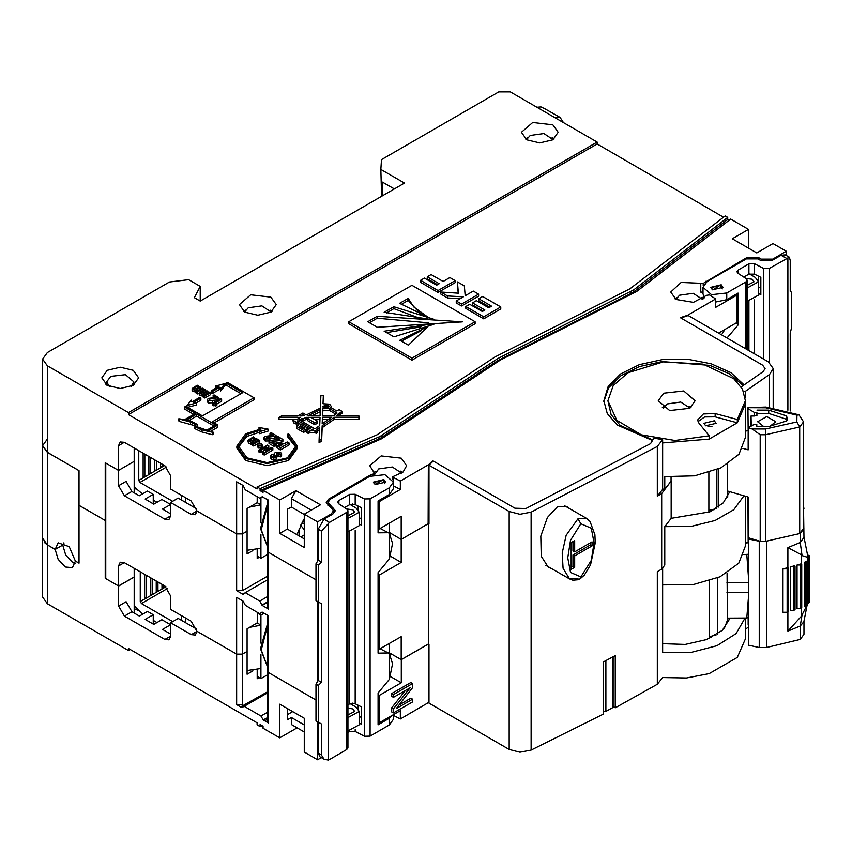 <?xml version="1.0" encoding="UTF-8"?>
<svg xmlns="http://www.w3.org/2000/svg" width="852" height="852" viewBox="0 0 852 852"><rect width="100%" height="100%" fill="white"/><g stroke="black" fill="none" stroke-linecap="round" stroke-linejoin="round"><path stroke-width="1.28" d="M47.392 438.982L42.6 445.66L47.424 452.359L78.98 470.581L78.98 563.161L75.434 561.095M47.403 544.907L47.392 452.348L42.6 445.66L42.6 538.219L47.403 544.907L55.167 549.391L58.138 542.83L69.172 546.675L75.423 561.106L72.463 567.656L65.295 566.953L58.138 559.391L55.167 549.412L47.424 544.939L47.424 603.738L128.439 650.513L128.439 648.5L257.134 722.805L257.134 724.807L260.073 726.511L262.128 725.691M55.167 549.412L62.697 545.067L65.668 555.046L72.825 562.608L75.157 563.641M267.272 722.315L267.272 721.335L268.476 723.007L268.465 672.558L316.028 700.014L268.465 672.558L267.272 670.886L267.272 615.059M428.418 643.984L401.239 659.672L390.141 653.26L390.141 654.4M393.422 715.382L400.355 718.981L428.993 702.218M287.284 708.47L287.284 719.833L291.331 717.49L291.331 724.509L297.124 727.853L279.754 737.875L279.754 704.125L304.281 718.289L304.281 752.028L317.594 759.718L321.279 757.588M260.073 726.511L260.073 724.509L263.023 726.202L263.023 728.204L279.754 737.875M47.424 603.738L42.632 597.05L42.632 538.794M130.175 649.512L128.439 650.513M745.468 618.041L745.468 638.649L737.31 657.403M709.162 673.644L686.499 677.936L662.654 677.5L657.339 684.273L615.25 707.756L615.25 655.635L603.227 662.047L603.227 714.157L531.073 750.058L519.912 752.167L509.176 749.409L428.993 703.113L428.993 644.314L428.396 643.963L401.207 659.661L401.207 636.604L379.247 649.277L379.247 575.111L401.207 562.427L390.546 556.271M400.355 718.981L400.355 710.632L379.289 722.794L378.022 722.496M401.239 659.672L401.239 682.729L379.289 695.402L379.289 722.794M428.439 702.772L428.439 643.995M412.528 683.56L410.792 682.558L391.696 693.581L391.696 696.34L393.432 697.341L410.089 687.724L393.432 708.821L393.432 712.964L412.528 701.931L412.528 699.183L396.276 708.566L412.528 687.692L412.528 683.56L393.432 694.582L393.432 697.341M412.528 699.183L410.792 698.171L399.109 704.923M405.445 690.408L391.696 707.82L391.696 711.963L393.432 712.964M240.594 706.904L267.272 691.952M264.706 720.835L267.272 719.354M268.476 723.007L263.257 719.993L260.946 715.989L244.162 706.297L241.851 707.639L236.643 704.625L242.426 704.625L242.426 654.176L247.059 651.503L247.059 674.22L252.948 670.822M317.594 759.718L317.594 721.761M257.474 612.418L257.187 622.94L247.059 628.787L247.059 651.503L242.426 654.176L236.632 654.176L197.004 631.289L195.31 635.038L191.221 634.633L170.677 622.78L178.196 618.435L196.674 629.096M170.677 636.135L164.883 639.479L168.984 639.884L170.677 636.135L170.677 622.78M164.883 639.479L124.381 616.092L118.598 606.07L118.598 586.027L105.222 578.306L105.222 520.508L105.797 520.178M78.98 505.353L105.222 520.508L78.98 505.353M287.284 714.743L292.715 711.612M304.281 724.967L291.331 717.49M350.023 703.603L356.072 707.096L359.193 711.441L359.193 724.807L347.904 730.931M347.904 714.966L354.688 711.441L352.898 708.939L347.904 707.916M359.193 711.441L347.904 717.576M352.717 705.158L352.717 703.134M291.331 724.509L304.281 731.985M401.239 682.729L390.546 676.552M379.289 695.402L378.022 695.104M358.181 708.821L358.181 705.243M44.325 542.436L47.424 544.939M105.222 578.306L105.786 577.986M134.158 568.284L134.222 577.006L118.598 586.027M134.722 606.635L134.722 609.723L135.851 609.073L137.417 610.256M134.222 609.425L134.722 609.723M257.187 670.087L257.187 678.735L259.21 677.564M267.272 692.953L244.162 706.297M267.272 717.682L263.257 719.993M267.272 712.336L260.946 715.989M118.598 606.07L126.117 601.725L131.911 611.747L139.366 616.06L147.471 611.385L153.254 614.718L145.16 619.404L153.839 624.409L161.933 619.734L170.624 624.75L162.519 629.426L170.677 634.133M134.222 577.006L134.222 613.089M153.254 624.079L153.254 614.718M170.624 634.101L170.624 624.75M745.436 496.205L745.436 546.057L738.769 563.119L720.057 576.857L692.932 584.632L662.654 584.919L662.654 652.44L691.047 652.408L717.001 645.752L736.085 633.611L745.031 618.041M737.278 657.382L709.141 673.623M730.153 618.147L722.24 630.373L706.34 639.671L685.242 644.389L662.654 643.697M709.29 637.296L711.601 637.402M391.696 693.581L393.432 694.582M391.696 707.82L393.432 708.821M748.514 596.954L746.81 618.03L727.374 618.158L727.097 573.055M748.514 606.965L747.736 606.528M748.514 577.56L746.799 554.322L747.736 567.112L748.514 567.549M746.821 617.796L748.514 617.785M746.597 542.98L745.436 542.756M746.576 542.745L748.514 542.969M747.726 566.346L748.514 566.335M748.514 554.311L746.799 554.322M746.81 554.556L743.839 554.577M748.514 582.459L726.937 582.598M726.937 592.619L748.514 592.481M709.29 581L709.29 638.467M716.095 634.942L709.29 636.795M717.427 634.09L717.427 578.039M728.236 618.158L724.456 628.19M807.664 555.003L809.336 555.717L809.336 558.795M807.952 556.42L809.336 555.717M807.121 561.873L804.235 562.586L804.235 606.017L805.907 606.006L807.121 605.303L807.121 561.873L806.216 561.18L804.235 562.586M807.398 559.732L807.398 603.163L808.186 603.163L809.4 602.449L809.4 559.018L807.962 558.316L807.398 559.732L809.4 559.018M803.521 508.378L803.968 537.431L800.284 542.49L787.834 547.612L801.263 554.727L801.263 563.79L797.057 564.993L800.529 564.972L801.743 564.269L801.263 563.79M803.968 537.005L808.058 557.442L802.009 555.6L801.263 554.727M795.033 566.197L790.347 566.931L794.65 565.696L795.033 566.197L795.033 609.638L793.819 610.341L790.347 610.362L790.347 566.931M787.099 568.848L788.313 568.135L787.94 567.624L782.967 568.87L787.099 568.848L787.099 612.279L782.967 612.3L782.967 568.87M788.313 568.135L788.313 611.566L787.099 612.279M748.514 625.134L748.131 617.785L748.131 624.91M742.827 448.333L748.12 449.888L748.12 427.832L752.05 428.982L760.208 434.712L760.208 541.297L748.131 537.75L748.131 542.969L747.971 496.95M759.217 647.52L759.217 541.276L748.535 538.986L748.535 645.23L759.217 647.52L766.481 647.477L800.284 639.373L800.284 626.018L803.883 621.79L807.121 604.813M748.535 645.23L748.535 538.986M803.968 621.374L803.968 634.314L800.284 639.373M802.009 614.931L800.284 626.018L787.834 631.13L801.263 616.284L806.727 605.825M801.743 564.269L801.743 607.7L800.529 608.403L797.057 608.434L797.057 564.993M759.217 541.276L760.144 541.276M803.968 528.07L801.125 532.617M803.958 508.378L803.521 506.802M134.222 605.751L142.55 614.217M153.254 620.405L157.024 622.578M146.374 575.334L146.374 598.051L140.292 601.555L141.453 603.567L172.7 621.609M150.421 577.677L150.421 595.708L146.374 598.051L144.638 597.912M144.638 574.333L144.638 599.052M152.157 578.678L152.157 594.707L150.421 594.568M156.214 581.011L156.214 592.374L150.421 595.708M157.95 582.012L157.95 591.373L156.214 591.224M161.997 584.355L161.997 589.03L156.214 592.374M163.733 585.356L163.733 588.029L161.997 587.891M165.938 586.751L161.997 589.03M140.292 601.555L140.292 571.83M711.59 511.083L711.367 509.656M711.367 511.083L710.238 509.826M389.556 643.335L389.556 652.93L401.207 659.661M267.272 550.296L268.444 552.256L316.028 579.733L268.465 552.277L267.272 550.605L267.24 607.38L268.444 609.052L262.075 605.378L259.753 601.033L267.24 596.719M428.396 643.963L428.396 523.682L401.207 539.38L390.109 532.969L390.109 534.097M428.396 523.682L428.993 524.033L428.993 465.235L509.176 511.53L519.912 514.288L531.073 512.18L657.339 446.395L662.654 439.621L653.835 438.194L652.483 440.42M317.594 681.398L317.594 601.48M105.797 520.167L105.222 520.508L105.222 462.7L118.534 470.389L118.534 445.671L120.228 441.922L124.328 442.326L164.83 465.714L170.613 475.735L170.613 489.101L191.157 500.955L196.972 510.998L195.278 514.746L191.189 514.342L170.645 502.478L170.645 515.843L168.952 519.592L164.862 519.188L124.349 495.8L118.566 485.778L118.566 470.41L105.786 463.03L105.786 578.614L118.534 585.974L134.158 576.964M268.465 672.558L268.465 615.751L262.107 612.077L259.796 613.759L245.323 605.399L243.001 601.054L236.643 597.38L236.643 654.176L196.95 631.257L191.157 621.236L170.613 609.382L170.613 596.017L164.83 585.995L124.328 562.608L120.228 562.203L118.534 565.941L118.534 585.974M267.24 580.01L245.291 592.683L259.753 601.033M245.291 592.683L242.98 594.355L236.611 590.681L242.394 590.681L267.24 576.335M196.972 510.998L236.643 533.895L196.95 510.976L191.189 514.342M47.392 452.348L78.405 470.251L78.405 562.81L75.423 561.085M135.543 488.707L134.19 489.485M134.19 492.786L134.19 461.379L118.566 470.41M134.19 461.379L134.158 448.003M78.98 562.469L78.405 562.81M63.943 542.862L63.857 544.375L55.167 549.391M662.654 439.621L662.654 489.367L657.339 496.141L657.339 446.395M661.653 493.638L657.35 496.141M657.339 684.273L657.339 571.66L661.663 569.147L661.663 493.638L670.993 481.284M428.993 523.139L428.79 464.542L432.667 460.666L514.97 508.186M433.231 460.996L428.993 465.235M613.11 706.414L615.25 707.756M551.276 568.422L548.39 567.357L541.265 556.271L540.818 536.164L547.421 517.483L557.155 507.068L558.561 506.376L567.262 506.663L569.796 508.729M748.514 627.029L745.468 629.096M743.466 391.366L745.244 391.377L769.558 374.497L773.222 368.543L768.419 361.855L688.235 315.56L680.897 318.009M745.244 391.377L745.244 397.884M729.823 491.636L723.284 502.882L709.908 511.882L671.184 518.378L664.784 526.674L691.036 526.408L715.19 520.465L733.742 509.741L743.956 495.779M664.784 526.674L664.784 565.1L661.663 569.147M662.654 567.858L662.654 584.919M744.094 384.848L741.091 386.893M671.184 481.295L671.184 518.378M727.693 496.045L727.693 497.089M378.022 574.823L379.247 575.111M378.022 649L379.247 649.277M428.79 523.341L401.207 539.38L401.207 562.427M262.075 605.378L267.24 602.396M267.24 602.066L262.075 605.048M259.178 557.272L257.155 558.433L257.155 549.817M247.027 531.243L247.027 553.928L252.874 550.552M170.645 502.478L178.164 498.132L196.674 508.825M170.645 513.831L162.487 509.123L170.592 504.448L161.912 499.432L153.807 504.118L145.128 499.102L153.232 494.426L147.439 491.082L139.345 495.757L131.879 491.455L126.085 481.433L118.566 485.778M153.232 494.426L153.232 503.777M170.592 504.448L170.592 513.799M298.392 530.21L299.105 530.711L298.328 530.37M299.105 530.711L299.105 535.887M304.281 534.949L300.884 536.909M300.543 525.194L304.281 529.72M302.023 522.372L304.281 523.969M304.281 521.818L302.748 521.105M134.19 486.993L142.518 493.926M153.232 500.103L156.992 502.275M144.84 454.169L144.84 476.886L138.759 480.39L139.92 482.402L172.668 501.306M148.887 456.512L148.887 474.543L144.84 476.886L143.104 476.747M143.104 453.168L143.104 477.887M150.623 457.513L150.623 473.542L148.887 473.403M154.67 459.846L154.67 471.209L148.887 474.543M156.406 460.847L156.406 470.208L154.67 470.059M160.464 463.19L160.464 467.865L154.67 471.209M162.2 464.191L162.2 466.864L160.464 466.715M164.511 465.522L160.464 467.865M138.759 480.39L138.759 450.665M571.202 567.304L572.938 566.303L572.938 554.94L590.298 544.918L590.298 542.916M574.674 551.936L574.674 540.573L571.202 542.575L571.202 569.306L574.674 567.304L574.674 555.941L592.033 545.919L592.033 541.915L574.674 551.936L572.938 550.935L572.938 541.574M574.674 567.304L572.938 566.303M574.674 555.941L572.938 554.94M592.033 545.919L590.298 544.918M545.823 565.27L569.53 578.966M580.904 523.767L570.51 540.285L567.762 557.858L570.531 572.448L580.904 576.911L591.309 560.392L594.057 542.82L591.288 528.219L580.904 523.767L578.018 518.751L566.207 535.226L562.192 552.905L563.097 568.273L569.562 578.977L578.018 578.583M554.109 138.961L552.064 137.715M527.505 137.715L525.46 138.961M552.799 139.792L558.198 132.273L552.799 124.765L532.734 122.454L521.371 132.273L526.76 139.792L539.785 142.912L552.799 139.792M272.118 311.321L270.073 310.085M245.514 310.085L243.47 311.321M270.808 312.162L276.208 304.643L270.808 297.124L250.744 294.824L239.38 304.643L244.769 312.162L257.794 315.272L270.808 312.162M260.361 488.515L380.088 436.416L497.813 358.617L633.664 289.946L633.664 291.948L632.567 292.651L497.813 360.62L380.088 438.418L260.361 490.518L260.073 488.633L260.073 490.635L263.023 492.328L263.023 490.326L279.754 499.996L279.754 533.405L287.284 529.06L287.284 509.336L291.331 507.004L304.281 514.48M718.587 333.089L736.81 322.567L736.81 295.175L715.733 307.338L715.733 298.988L709.428 294.941L706.649 295.282L693.443 302.343L676.115 299.521L670.726 292.002L681.217 282.406L703.23 283.428L746.97 257.57L758.536 257.57L761.145 259.072L772.711 259.072L786.311 251.223L773.009 243.544L756.8 252.895L732.273 238.73L748.482 229.38L730.665 219.092L636.636 291.512L500.39 360.098L381.579 438.759L263.023 490.326M375.956 471.167L373.921 472.423L369.811 465.735L381.185 455.905L401.249 458.216L406.638 465.735L403.124 471.987L392.772 476.747L393.315 481.071M402.549 472.413L400.504 471.167M378.022 528.719L379.247 529.007L401.207 516.323L401.207 539.38L389.556 532.649L389.556 523.053M702.964 292.002L700.727 292.098L702.964 293.333M703.454 298.69L701.409 297.444M676.861 297.444L674.816 298.69M712.762 289.936L720.323 285.143L711.345 287.635L712.56 289.627M633.664 291.948L727.523 219.56L727.725 217.398L725.18 215.929L629.734 288.903L494.884 356.945L377.042 434.797L257.144 486.929L260.073 488.633M698.022 421.644L704.636 416.926L715.137 416.884L737.268 422.848L737.268 419.503L745.415 400.76L742.465 389.236L733.838 378.714L702.985 364.092L663.271 361.834L628.073 372.697L613.174 385.573L607.934 400.76L616.88 420.334L641.364 434.808L675.04 440.431L709.141 435.745L709.141 439.078L737.278 422.848M236.803 446.118L236.803 448.12L245.685 460.517L267.134 465.629L288.594 460.506L297.465 448.12L297.465 446.118L288.594 458.504L267.134 463.626L245.685 458.504L236.803 446.118L245.674 433.743L260.818 428.982L259.029 427.534L259.029 429.238M338.894 415.882L339.139 414.956L341.971 413.327L341.971 411.324L339.075 409.652L336.764 410.983L330.757 407.522L331.194 406.308L329.649 404.146L322.972 403.763L323.291 395.552L320.842 395.52L320.352 408.055L306.251 414.924L302.854 412.964L297.689 415.946L281.448 415.968L278.987 417.395L300.234 417.363L297.934 418.96L292.726 419.759L293.535 420.899L295.623 421.367L295.623 423.369L293.535 422.901L292.726 419.759M462.391 321.79L377.276 316.252L367.776 321.737L377.287 327.232L462.391 321.79M322.503 415.904L333.547 415.882L337.094 413.145L329.575 408.513L322.78 408.779L322.503 415.904M322.588 415.904L322.78 408.779M322.78 410.792L329.575 410.515L335.954 414.2M329.575 408.513L329.575 410.515M341.971 411.324L336.21 415.882L358.905 415.84L358.916 417.267L334.176 417.299L322.131 425.734L321.609 439.206L319.095 440.654L319.606 427.502L316.39 429.759L317.679 430.505L316.23 431.336L314.952 430.601L309.904 430.654L308.424 431.517L306.709 430.516L307.593 430.004L305.612 429.259L303.621 430.409L296.677 426.394L298.669 425.255L295.623 421.367M323.6 407.639L329.149 406.308L328.201 404.988L322.652 406.308L323.6 407.639M303.621 428.737L299.574 426.394L300.724 425.734L304.782 428.066L303.621 428.737M307.668 428.066L300.724 424.062L300.085 424.434L297.444 421.282L297.795 420.696L310.756 428.183L308.978 429.206L307.018 428.439L307.668 428.066L307.668 428.716M311.321 429.845L312.471 429.174L313.504 429.759L311.321 429.845M300.586 415.936L302.854 414.636L304.675 415.68L300.586 415.936M331.513 417.31L322.45 417.32L322.205 423.827L331.513 417.31M302.151 418.46L299.254 419.866L314.931 428.918L319.681 425.595L320.001 417.331L311.012 417.342L317.626 421.165L314.825 422.773L307.327 418.438L309.233 417.342L306.028 417.352L303.131 419.024L302.151 418.46L302.151 420.462L303.131 421.026L303.131 419.024M307.998 415.925L320.299 409.631L320.054 415.904L307.998 415.925M292.8 419.376L278.987 419.397L278.987 417.395M257.144 486.929L257.134 488.942L128.439 414.636L597.156 144.02L723.529 217.26M461.528 306.017L478.632 296.145L478.632 294.132L461.528 304.015L461.528 306.017L456.214 302.95L456.214 300.948L463.339 296.826L447.524 295.932L447.524 297.934L460.176 298.658M447.524 295.932L440.772 292.023L440.772 294.036L447.524 297.934M440.772 292.023L458.344 293.152L457.417 281.884L458.184 293.141M472.509 302.939L476.417 300.692L488.76 307.817L491.561 306.198L478.696 298.764L482.669 296.464L500.784 306.922L483.68 316.806L465.788 306.475L469.676 304.228L482.317 311.534L484.852 310.064L472.509 302.939L472.509 304.952L483.116 311.076M478.696 298.764L478.696 300.767L489.825 307.199M465.788 306.475L465.788 308.477L483.68 318.808L500.784 308.925L500.784 306.922M411.974 360.204L475.128 323.749L475.128 321.737L411.974 358.202L411.974 360.204L348.83 323.749L348.83 321.737L411.974 285.282L475.128 321.737M323.057 403.731L323.291 395.552M319.095 440.654L319.095 442.667L321.609 441.208L322.131 427.747L334.176 419.312L358.916 419.269L358.916 417.267M317.679 430.856L319.521 429.568M317.679 430.505L317.679 432.507L316.23 433.348L314.952 432.614L309.904 432.656L308.424 433.519L306.709 432.528L306.709 430.516M296.677 426.394L296.677 428.407L303.621 432.411L305.612 431.261L306.709 431.698M295.623 423.369L297.305 426.032M210.881 431.24L217.558 427.385L217.558 426.671M214.246 422.752L254.024 399.79L254.024 397.788L212.51 421.751L217.814 425.02L208.506 430.611L213.458 432.475L201.455 429.855L194.895 426.65L194.895 428.662L201.455 431.868L212.297 434.722L213.458 434.051M178.771 419.099L179.25 421.378L195.183 425.798M193.777 414.36L184.49 409.003L184.49 407L195.502 413.358L184.724 419.589L178.771 418.715L178.707 420.909M240.946 393.667L226.004 385.04L226.004 383.038L242.682 392.665L202.414 415.914L185.736 406.287L184.49 407M215.673 386.031L225.013 383.538L220.7 388.927L220.029 387.127L220.029 389.13L212.404 393.539L212.404 391.526L211.168 390.812L218.783 386.414L215.673 386.031L215.939 388.065M220.029 389.13L220.7 390.94L225.013 385.541L225.013 383.538M211.168 390.812L211.168 392.825L212.404 393.539M187.568 407.341L196.322 405.009L196.322 403.007L193.202 402.613L200.827 398.214L200.827 400.216L196.056 402.975M212.638 403.241L220.593 398.651L221.648 399.258L214.853 403.188L216.845 403.411L216.845 405.414L215.844 405.999L212.638 405.254L212.638 403.241L213.543 403.773L213.543 405.776M221.648 399.258L221.648 401.271L216.845 404.04M238.613 447.119L246.92 436.458L259.679 432.188M295.75 447.119L287.39 436.426L287.39 434.424L295.804 446.118L287.412 457.801L267.177 462.647L246.942 457.801L238.56 446.118L246.92 434.445L260.989 429.994L259.679 431.623L259.679 433.625L268.029 431.123L268.029 429.12L259.679 431.623M212.404 400.738L208.293 400.877L207.206 399.652L207.206 401.654L208.293 402.889L212.404 402.74L212.404 400.738L209.102 400.323L209.166 399.151L209.166 400.365M213.181 397.437L213.128 395.403L216.28 397.224L208.261 398.448L207.206 399.652M217.409 399.876L217.409 397.873L218.325 397.341L218.325 399.343L217.409 399.876L211.818 400.397M288.998 442.965L288.998 444.978L280.319 449.984L276.165 446.949L276.165 444.946L277.56 443.391L282.427 443.253L283.716 443.998L287.252 441.964L288.998 442.965L280.319 447.982L276.165 444.946M275.324 443.562L275.324 445.564L273.993 446.331L268.976 443.434L268.976 441.432L270.553 440.527L279.829 439.217L276.24 437.151L277.582 436.373L282.832 439.408L281.245 440.324L272.001 441.634L275.324 443.562L273.993 444.329L268.976 441.432M277.038 439.611L276.24 439.153L276.24 437.151M282.832 439.408L282.832 441.421L281.245 442.337L281.245 440.324M274.781 443.242L281.245 442.337M263.971 437.651L263.971 439.653L265.185 441.038L269.828 440.921L269.828 438.918L265.185 439.036L263.971 437.651L265.004 436.426L273.023 435.244L269.956 433.476L271.255 432.731L276.027 435.478L274.557 436.341L266.506 437.438L266.303 438.269L268.21 437.981L269.828 438.918M276.027 435.478L276.027 437.491L274.557 438.343L269.605 438.78M270.51 455.926L270.51 457.929L271.65 459.196L273.843 459.952L276.154 459.26L276.154 457.258L273.843 457.95L270.51 455.926L271.681 454.638L274.663 454.191L274.28 453.53L275.484 452.295L280.436 452.337L281.618 453.594L280.276 454.989L278.647 454.052L279.115 452.987L277.028 453.285L276.25 454.031L277.251 454.893L272.672 456.203L276.154 457.258M278.647 454.052L278.647 456.054L280.276 456.991L281.618 455.596L281.618 453.594M277.251 455.16L278.647 454.83M277.251 454.893L277.251 456.896L276.154 457.535M257.41 445.032L258.135 448.035L261.607 448.035L262.32 447.034L262.32 445.032L261.607 446.033L258.135 446.033L257.41 445.032L258.135 444.03L261.607 444.03L262.32 445.032M202.201 394.71L202.201 396.723L202.201 394.71L204.437 395.008L203.671 395.445L203.671 397.447L204.682 398.033L210.369 394.753L210.369 392.751L209.358 392.165L205.907 394.156L203.575 394.391L203.777 393.688L203.777 394.476M202.201 396.723L203.671 397.064M199.815 395.339L199.23 392.644L199.23 394.657L201.732 395.637M195.055 390.589L195.055 392.591L195.055 390.589L197.281 390.876L196.524 391.324L196.524 393.326L197.536 393.912L199.23 392.932M195.055 392.591L196.524 392.932M192.669 391.217L192.083 388.523L192.083 390.525L194.586 391.505M251.02 442.614L251.02 444.616L251.02 442.614L253.406 442.923L252.597 443.391L252.597 445.394L253.683 446.022L259.743 442.518L259.743 440.516L258.657 439.888L254.982 442.018L252.49 442.263L252.703 441.517L252.703 442.358M251.02 444.616L252.597 444.978M248.475 443.147L247.857 440.409L248.475 443.147L250.531 443.455M267.485 449.813L268.849 447.758L268.849 445.756L267.581 445.021L258.901 450.037L260.073 450.708L266.41 447.066L262.917 452.348L264.184 453.083L272.864 448.067L271.692 447.396L265.355 451.027L268.849 445.756M262.917 452.348L262.917 454.35L264.184 455.085L272.864 450.08L272.864 448.067M258.901 450.037L258.901 452.039L260.073 452.71L264.29 450.282M427.246 276.815L431.155 274.557L443.104 281.458L449.888 277.539L455.181 280.596L438.077 290.479L420.526 280.34L424.413 278.103L436.671 285.175L439.195 283.716L427.246 276.815L427.246 278.817L437.459 284.717M420.526 280.34L420.526 282.353L438.077 292.481L455.181 282.598L455.181 280.596M438.077 290.479L438.077 292.481M457.417 281.884L464.351 285.889L465.245 295.729L473.318 291.065L478.632 294.132M461.528 304.015L456.214 300.948M483.68 316.806L483.68 318.808M411.974 358.202L348.83 321.737M384.103 312.311L393.88 306.667L433.87 319.244L433.87 319.883L384.103 312.311M399.609 303.365L408.204 298.402L413.784 306.901L427.864 317.104L399.609 303.365M408.396 345.198L427.928 326.529L399.79 340.225L408.396 345.198M433.87 324.314L433.87 323.675L384.135 331.194L393.933 336.838L433.87 324.314M428.236 322.78L377.276 318.265L377.276 316.252M377.276 318.265L369.512 322.748M420.952 318.733L393.88 308.669L393.88 306.667M393.88 308.669L386.574 312.897M421.378 314.942L408.204 300.405L408.204 298.402M408.204 300.405L401.239 304.43M401.42 341.162L421.144 330.821M386.606 332.61L420.984 326.817M303.621 432.411L303.621 430.409M305.612 431.261L305.612 429.259M308.424 433.519L308.424 431.517M309.904 432.656L309.904 430.654M314.952 430.601L314.952 432.614M316.23 433.348L316.23 431.336M321.609 441.208L321.609 439.206M322.131 427.747L322.131 425.734M334.176 419.312L334.176 417.299M338.393 414.349L338.404 415.882M339.128 413.327L339.128 414.967M201.455 429.855L201.455 431.868M194.895 426.65L195.8 424.626L190.486 422.102L178.707 418.907M254.024 397.788L227.239 382.324L226.004 383.038M197.036 425.83L197.568 424.573L191.221 421.186L186.471 420.004L196.748 414.072L215.705 425.02L206.802 430.164L196.674 426.586L197.036 425.83L197.036 427.182M197.323 427.374L197.568 424.573M213.969 426.021L196.737 416.074L188.92 420.6M196.748 414.072L196.737 416.074M220.7 388.927L220.7 390.94M212.404 391.526L220.029 387.127M196.322 403.007L186.982 405.499L186.982 407.011M186.982 405.499L191.295 400.099L191.966 401.899L199.592 397.501L200.827 398.214M215.844 405.999L215.844 403.997L216.845 403.411M215.844 403.997L213.543 403.773M297.465 446.118L288.594 433.732L287.39 434.424M245.685 458.504L245.685 460.517M259.029 427.534L268.029 429.12M218.325 397.341L214.044 394.87L213.128 395.403M217.409 397.873L209.166 399.151M279.903 446.203L282.385 444.776L279.371 444.382L278.604 445.181L280.031 446.128M280.319 449.984L280.319 447.982M273.993 446.331L273.993 444.329M269.956 435.383L269.956 433.476M274.557 436.341L274.557 438.343M273.843 459.952L273.843 457.95M280.276 456.991L280.276 454.989M275.92 455.66L275.92 457.119M205.396 391.579L205.396 389.875L204.384 389.289L199.23 392.644M201.732 394.103L201.999 393.603L199.815 393.336M203.671 395.445L204.682 396.031L210.369 392.751M204.682 398.033L204.682 396.031M203.777 393.688L207.888 391.313L206.866 390.727L203.415 392.719L201.083 392.953L201.285 392.25L201.285 393.049M207.888 393.017L207.888 391.313M201.285 392.25L205.396 389.875M198.25 387.447L198.25 385.754L197.238 385.168L192.083 388.523M194.586 389.971L194.852 389.47L192.669 389.215M196.524 391.324L197.536 391.909L203.223 388.629L202.212 388.043L198.761 390.035L196.418 390.269L196.631 389.566L196.631 390.354M197.536 393.912L197.536 391.909M203.223 389.96L203.223 388.629M196.631 389.566L200.742 387.191L199.719 386.606L196.269 388.597L193.936 388.832L194.139 388.129L194.139 388.917M200.742 388.885L200.742 387.191M194.139 388.129L198.25 385.754M254.439 439.259L254.439 437.449L253.353 436.831L247.857 440.409M250.531 441.954L250.807 441.421L248.475 441.144M252.597 443.391L253.683 444.02L259.743 440.516M253.683 446.022L253.683 444.02M252.703 441.517L257.091 438.982L256.005 438.354L252.32 440.484L249.838 440.729L250.051 439.983L250.051 440.825M257.091 440.793L257.091 438.982M250.051 439.983L254.439 437.449M260.073 452.71L260.073 450.708M264.184 455.085L264.184 453.083M128.439 414.636L128.439 412.624L597.156 142.018L510.327 91.888L498.75 91.888L381.472 159.601L380.865 169.484L404.466 183.105L200.188 301.044L194.405 297.699L200.22 286.357L188.643 279.68L169.441 282.012L47.392 352.472L42.6 359.161L47.392 365.838L128.439 412.624M262.405 496.652L259.796 498.154L245.312 489.793L243.001 485.448L236.643 481.774L236.643 533.895L242.426 533.895L242.426 485.118M262.107 496.822L268.465 500.145L268.465 552.277M279.754 533.405L304.281 547.559L304.281 514.15L317.594 521.839L317.594 561.127M373.378 474.873L373.378 473.872L369.672 475.395L328.584 499.123L326.188 502.456L333.59 510.646L331.194 513.99L317.594 521.839M373.378 473.872L374.294 473.02L373.921 472.423M428.79 464.542L400.323 481.092L393.315 477.44M715.733 298.988L687.649 315.197L680.322 317.668L762.668 365.21L765.064 368.554L763.232 371.536L744.115 384.87L730.867 372.665L711.26 363.751L687.596 359.182L662.654 359.491L639.351 364.645L620.437 374.039L608.115 386.563L603.844 400.76L607.274 413.508L617.242 425.063L652.515 440.431L650.523 443.679L525.94 508.527L514.991 508.207M291.331 507.004L291.331 498.654L295.963 490.635L279.754 499.996M295.963 490.635L320.49 504.789L304.281 514.15M727.523 217.558L633.664 289.946M133.274 385.349L120.249 388.459L107.235 385.349L101.835 377.83L107.235 370.311L120.249 367.201L133.274 370.311L138.663 377.83L133.274 385.349M711.995 426.65L707.905 426.65M671.046 477.056L671.046 481.22L664.826 489.282L662.654 489.048M432.667 461.56L432.667 460.666M428.375 464.894L428.141 523.831M400.323 481.092L400.323 489.442L393.422 485.853M379.247 529.007L379.247 501.604L400.323 489.442M378.022 501.317L379.247 501.604M358.181 506.12L358.181 509.698M352.717 504.011L352.717 506.035M311.225 510.135L291.331 498.654M287.284 529.06L304.281 538.869M304.281 518.676L296.975 534.651M118.534 470.389L134.158 461.369M134.573 384.518L133.753 383.975M106.745 383.964L105.925 384.518M200.22 301.022L200.22 286.357M597.156 144.02L597.156 142.018M786.311 251.223L786.311 255.472M729.259 220.285L727.725 219.401L727.725 217.398M748.482 229.38L748.482 248.081M380.865 169.484L381.6 196.301M382.442 195.822L382.442 182.083L394.338 188.952M386.488 184.426L382.442 182.083M714.296 420.803L703.816 423.306L705.616 425.819L716.085 423.306L714.296 420.803M737.268 419.503L715.137 413.55L703.358 413.987L697.671 419.972L698.821 422.965L709.141 435.745M652.749 439.973L620.245 425.425L611.086 414.636L607.934 400.76M745.415 403.305L745.436 437.502L739.003 454.265L720.909 467.886L694.54 475.831L664.826 476.587L664.826 489.282M603.866 401.761L608.53 387.916L620.863 375.753L639.469 366.616L662.26 361.546L709.961 365.359L729.504 373.815L743.104 385.519M687.649 315.197L687.649 315.762M736.81 295.175L736.149 294.217M720.323 285.143L722.283 288.977M382.963 479.921L373.985 482.413L375.2 484.405L382.963 479.921L384.934 483.744M347.904 518.442L359.193 512.318L356.072 507.973L350.034 504.48M346.583 508.963L352.898 509.805L354.688 512.318L347.904 515.843M747.183 287.923L758.472 281.788L755.351 277.454L749.313 273.961M745.862 278.434L752.178 279.286L753.967 281.788L747.183 285.313M347.904 531.808L359.193 525.684L359.193 512.318M747.183 301.288L758.472 295.154L758.472 281.788M663.655 393.241L658.266 400.76L669.629 410.579L689.694 408.278L695.094 400.76L683.719 390.94L663.655 393.241M691.004 407.437L688.959 406.202M664.4 406.202L662.355 407.437M242.426 533.895L247.059 531.222L247.059 508.506L257.187 502.659L257.187 496.652M323.153 407.32L324.431 406.649M327.37 406.649L328.648 407.32M324.857 405.712L327.37 406.308L326.944 406.915L324.431 406.308L324.857 405.712M300.724 427.065L300.724 425.734M297.795 420.696L297.795 422.166M298.69 423.22L300.437 424.232M307.668 428.407L309.02 429.184M312.471 429.951L312.471 429.174M302.854 415.936L302.854 414.636M322.28 423.774L322.45 417.32M322.45 419.322L328.648 419.312M301.139 420.952L302.151 420.462M303.131 421.026L306.028 419.354L306.028 417.352M306.028 419.354L307.327 419.354M314.825 422.773L314.825 424.775L307.327 420.451L307.327 418.438M314.825 424.775L317.626 423.167L317.626 421.165M314.473 419.344L319.915 419.333M311.481 415.925L320.214 411.676M765.895 407.022L747.981 407.714L765.884 407.767L796.939 415.094L798.942 414.86L765.895 407.022L765.884 407.767M748.12 430.792L747.971 408.651L754.478 412.453L754.478 416.032L751.038 416.021L751.038 426.16M754.478 415.797L756.938 415.808L756.938 412.464L754.478 412.453M756.938 415.808L756.938 412.464M787.067 420.111L786.268 419.163L786.268 415.819L768.664 410.142L756.959 410.1M756.959 413.444L768.664 413.486L786.268 419.163M786.268 415.819L787.567 418.438L786.215 421.112L768.504 426.682L756.789 426.639L756.821 424.275L756.821 426.639M748.12 427.832L754.361 424.264L756.821 424.275M747.971 408.651L747.981 407.714M760.208 434.712L765.65 434.733L799.687 426.969L803.521 421.825L803.521 528.442L799.687 533.544L765.65 541.308L760.208 541.297M727.427 464.276L727.427 490.933L748.12 496.993L748.12 537.75M708.832 512.361L708.832 472.583M718.204 469.132L718.204 507.164M727.821 491.05L727.448 497.525M714.114 509.752L708.832 510.22M745.436 431.059L747.971 430.707M751.038 416.021L751.208 426.075M763.786 426.66L757.694 421.74L766.747 416.543L775.693 421.74L769.59 426.66M758.472 286.932L760.804 288.274M790.187 410.973L790.187 333.111L791.284 328.797L791.284 292.044L790.187 291.416L790.187 260.478L789.325 257.208L769.367 268.359L763.754 268.465L763.754 359.161M736.533 322.727L738.034 325.006L738.034 293.131L726.713 299.67L726.713 292.981L711.548 294.728L702.964 287.305L707.032 281.629L746.384 258.912L757.961 258.912L760.559 260.414L772.136 260.414L781.103 255.238L785.203 254.823L789.325 257.208M712.538 289.808L710.738 287.305L721.218 284.802L723.007 287.305L712.538 289.808M726.713 299.67L715.733 301.991M704.604 297.774L702.964 293.983L702.964 287.305M726.713 292.981L745.979 281.863L747.183 280.191L746.15 278.625L737.938 273.268L736.916 271.703L738.109 270.031L748.876 263.822L754.478 263.726L763.754 268.465M743.817 277.102L748.876 274.174L754.478 274.078L754.478 263.726M758.472 293.493L760.804 294.685L760.804 277.305L754.478 274.078M787.876 257.837L787.876 410.217M721.548 334.793L724.956 329.415M738.034 325.006L727.044 337.967M316.028 563.832L316.028 600.585L318.286 601.885L318.286 565.132L316.028 563.832L318.169 560.126L318.169 529.188L323.962 519.166L332.93 513.99L335.326 510.646L327.924 502.456L330.32 499.123L369.672 476.396L384.838 474.66L393.422 482.083L389.353 487.759L370.077 498.889L364.475 498.984L364.475 736.192L355.199 731.453L349.597 731.548L347.904 732.528M318.169 529.188L321.47 531.094L329.458 522.34L323.962 519.166M318.169 560.126L321.47 562.022L318.286 565.132M321.47 603.717L318.169 601.821L318.169 680.397L321.47 682.303L321.47 603.717L318.286 601.885M316.028 684.103L316.028 720.856L318.286 722.155L318.286 685.402L316.028 684.103L318.169 680.397M318.286 685.402L321.47 682.303M318.286 722.155L321.47 723.998L318.169 722.091L318.169 753.03L319.873 756.778L323.994 759.153L321.47 754.936L318.169 753.03M321.47 723.998L321.47 754.936M323.994 759.153L328.18 760.112L329.458 759.547L346.7 749.59L347.904 747.918L347.904 510.71L346.87 509.145L338.659 503.788L337.637 502.222L338.83 500.55L349.597 494.341L355.199 494.245L364.475 498.984M392.793 714.998L389.353 718.289L378.022 724.818L378.022 692.953L389.353 679.342L392.516 663.708L389.353 653.665L388.288 652.941L378.022 653.122L378.022 572.672L389.353 559.061L392.516 543.438L389.353 533.384L388.288 532.66L378.022 532.851L378.022 500.976L389.353 494.437L393.422 488.76L393.422 482.083M393.422 714.636L393.422 719.29L389.353 724.967L370.077 736.096L364.475 736.192M359.193 524.012L361.525 525.205L361.525 507.835L355.199 504.597L349.597 504.703L344.527 507.622M359.193 723.135L361.525 724.328L361.525 706.958L355.199 703.72L349.597 703.816L347.904 704.796M329.458 522.34L346.7 512.382L347.904 510.71M383.847 479.57L385.647 482.083L375.168 484.586L373.378 482.083L383.847 479.57M328.18 760.112L328.18 523.235M321.47 531.094L321.47 562.022M361.525 717.32L359.193 716.788M380.12 648.777L388.288 652.941M380.109 528.506L388.288 532.66M361.525 518.804L359.193 517.76M536.973 107.267L541.031 106.883L544.992 108.79M563.364 122.507L560.201 117.565L554.343 117.299M605.634 660.769L613.025 656.828M613.11 707.394L613.11 656.786L613.11 707.394L605.868 711.463L603.227 711.484M257.187 502.659L260.946 504.831L260.946 497.483M267.24 554.652L260.946 558.284L260.946 548.262L247.027 550.264M260.946 558.284L257.155 556.1M249.455 507.132L260.946 504.831L260.946 522.659M257.187 622.94L260.946 625.112L260.946 615.091L257.187 612.918M260.946 615.091L264.131 613.248M267.272 674.912L260.946 678.565L260.946 668.543L247.059 670.545M260.946 678.565L257.187 676.392M249.455 627.402L260.946 625.112L260.946 643.164M131.261 386.35L133.753 381.845L125.425 374.635L110.707 376.328L106.745 381.845L109.248 386.361M271.096 311.992L261.873 305.9L248.241 307.817L244.492 311.992M553.086 139.632L543.864 133.53L530.232 135.447L526.483 139.632M702.442 299.35L693.208 293.258L679.587 295.175L675.828 299.35M689.982 408.108L680.748 402.016L667.127 403.933L663.378 408.108M401.526 473.084L392.303 466.981L378.682 468.909L374.72 474.415M236.632 654.176L236.643 704.625M242.426 706.297L242.426 704.625M197.004 631.289L191.221 634.633M124.381 616.092L131.911 611.747M267.272 624.409L260.52 648.809L267.272 666.36L261.234 650.001L267.272 626.678M808.122 556.42L808.122 558.316M805.907 562.576L805.907 606.006M808.186 559.732L808.186 603.163M802.009 555.6L800.284 542.49L800.284 533.203M793.819 566.91L793.819 610.341M787.834 567.656L787.834 547.612M787.834 631.13L787.834 612.13M801.263 608.264L801.263 616.284M766.481 541.308L766.481 647.477M800.529 564.972L800.529 608.403M141.453 603.567L167.631 588.444M268.444 609.052L268.444 552.256M236.611 533.885L236.611 590.681M509.176 511.53L509.176 749.409M531.073 750.058L531.073 512.18M769.558 407.118L769.558 374.497M118.534 565.941L124.328 562.608M242.426 654.176L242.426 600.713M242.394 590.681L242.394 533.916M170.645 515.843L164.862 519.188M124.349 495.8L131.879 491.455M267.272 546.089L261.213 529.71L267.272 506.322M139.92 482.402L166.555 467.013M580.904 576.911L580.063 578.785L584.376 575.143L590.543 564.833L595.218 543.054L594.866 534.715L590.01 521.467L586.474 518.346L578.018 518.751M630.906 291.48L630.906 293.482M378.884 437.044L378.884 439.046M700.727 283.748L700.727 292.098M745.436 404.104L737.268 422.848M461.017 321.449L461.017 322.141M336.742 413.657L336.742 412.645M217.558 427.385L217.558 425.382M213.458 432.475L213.458 434.477M212.297 434.722L212.297 432.72M190.486 422.102L190.486 424.104M179.25 419.376L179.25 421.378M246.92 436.458L246.92 434.456M288.594 458.504L288.594 460.506M208.293 400.877L208.293 402.889M277.177 446.171L277.177 448.173M279.371 445.894L279.371 444.382M281.416 444.212L281.416 445.33M266.506 438.365L266.506 437.438M265.185 441.038L265.185 439.036M271.65 459.196L271.65 457.194M279.115 453.765L279.115 452.987M277.028 454.766L277.028 453.285M273.3 456.661L273.3 455.575M258.135 448.035L258.135 446.033M261.607 448.035L261.607 446.033M47.424 452.359L47.392 365.838M331.194 514.991L331.194 513.99M328.584 499.123L328.584 500.603M369.672 475.395L369.672 476.396M715.137 413.55L715.137 416.884M662.654 441.613L662.654 442.944L709.141 439.078M687.063 315.954L687.063 315.421M705.882 281.288L705.882 282.385M746.97 258.603L746.97 257.57M758.536 257.57L758.536 259.242M758.536 276.154L758.536 286.975M761.145 259.072L761.145 260.712M772.711 259.072L772.711 260.073M703.23 283.428L703.23 285.729M381.536 435.457L381.536 437.459M118.534 445.671L124.328 442.326M752.05 428.982L765.671 429.035L765.65 541.308M765.671 429.035L796.876 421.91L799.687 426.969L799.687 533.544M796.876 421.91L796.939 415.094M768.664 410.142L768.664 413.486M716.319 508.431L716.319 469.931M781.103 255.238L786.609 258.412M738.109 273.375L738.109 270.031M748.876 263.822L748.876 274.174M748.876 301.267L748.876 350.566M754.478 353.804L754.478 299.957M769.367 362.451L769.367 268.359M745.979 281.863L745.979 348.905M389.353 718.289L389.353 724.967M349.597 494.341L349.597 504.703M355.199 504.597L355.199 494.245M338.83 503.905L338.83 500.55M355.199 731.453L355.199 729.6M349.597 730.92L349.597 731.548M355.199 703.72L355.199 530.476M349.597 531.786L349.597 703.816M346.7 512.382L346.7 749.59M370.077 736.096L370.077 498.889M389.353 487.759L389.353 494.437M330.32 506.802L330.32 505.8M332.93 507.302L332.93 508.782M389.353 653.665L389.353 679.342M389.353 533.384L389.353 559.061M612.854 656.967L612.854 707.746M605.868 711.463L605.868 660.683M605.239 660.982L605.239 711.59M260.946 548.262L260.946 534.247M185.725 502.499L185.725 497.824M260.946 668.543L260.946 654.368M185.725 622.769L185.725 618.094M267.272 721.335L267.272 670.961M808.058 557.442L808.058 558.316M773.222 407.373L773.222 368.543M267.272 546.121L260.488 528.517L267.272 504.054M569.562 578.977L572.842 580.18L577.773 579.807L580.063 578.785M564.407 505.619L586.474 518.346M711.345 288.849L711.345 287.635M745.415 404.104L745.415 400.76M339.139 413.145L339.139 415.148M331.194 406.308L331.194 407.778M217.814 425.02L217.814 427.022M213.532 434.264L213.532 432.262M274.28 453.53L274.28 454.073M333.59 513.554L333.59 510.646M42.6 445.66L42.6 359.161M373.985 483.627L373.985 482.413M374.294 474.639L374.294 473.02M392.772 476.747L392.772 479.655M267.272 550.605L267.272 499.453M327.37 407.98L327.37 406.308M324.431 407.98L324.431 406.308M803.521 421.825L798.942 414.86M747.183 280.191L747.183 349.597M327.924 505.364L327.924 502.456M559.934 117.416L544.652 108.587M181.646 500.145L181.646 495.47M181.646 620.426L181.646 615.751M133.753 385.061L133.753 381.845M106.745 385.061L106.745 381.845"/></g></svg>
